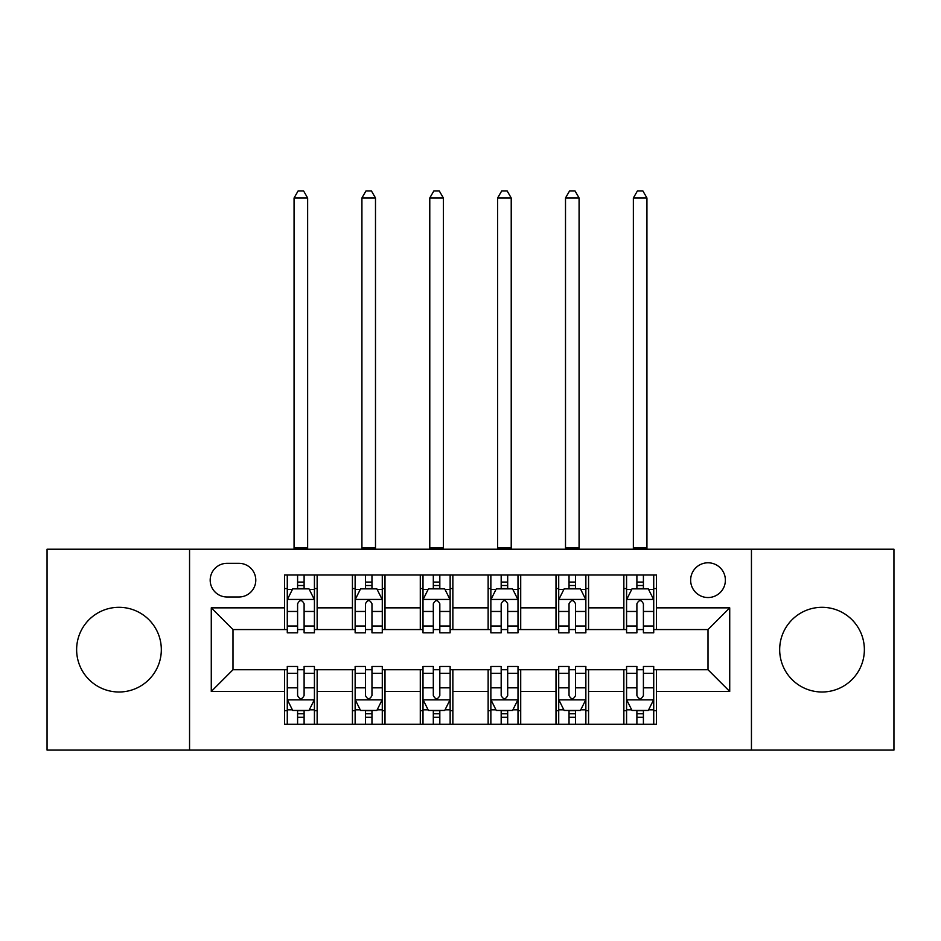 <?xml version="1.0" encoding="UTF-8"?>
<svg xmlns="http://www.w3.org/2000/svg" width="941" height="941" viewBox="0 0 941 941"><rect width="100%" height="100%" fill="white"/><g stroke="black" fill="none" stroke-linecap="round" stroke-linejoin="round"><path stroke-width="1.41" d="M822.022 607.31A42.345 42.345 0 0 0 779.677 649.655A42.345 42.345 0 0 0 822.022 692A42.345 42.345 0 0 0 864.367 649.655A42.345 42.345 0 0 0 822.022 607.31M118.978 607.31A42.345 42.345 0 0 0 76.633 649.655A42.345 42.345 0 0 0 118.978 692A42.345 42.345 0 0 0 161.323 649.655A42.345 42.345 0 0 0 118.978 607.31M708.008 562.789A17.373 17.373 0 0 0 690.635 580.162A17.373 17.373 0 0 0 708.008 597.535A17.373 17.373 0 0 0 725.382 580.162A17.373 17.373 0 0 0 708.008 562.789M751.447 750.083L893.95 750.083L893.95 549.215L751.447 549.215L751.447 750.083L189.553 750.083L189.553 549.215L47.05 549.215L47.05 750.083L189.553 750.083M227.016 596.994L238.955 596.994A16.832 16.832 0 0 0 255.787 580.162A16.832 16.832 0 0 0 238.955 563.33L227.016 563.33A16.832 16.832 0 0 0 210.184 580.162A16.832 16.832 0 0 0 227.016 596.994M751.447 549.215L189.553 549.215M284.558 691.459L211.278 691.459L211.278 607.851L284.558 607.851L284.558 629.564L232.992 629.564L232.992 669.733L284.558 669.733L284.558 724.299L656.442 724.299L656.442 669.733L708.008 669.733L708.008 629.564L656.442 629.564L656.442 607.851L729.722 607.851L729.722 691.459L656.442 691.459M656.442 607.851L656.442 575.01L284.558 575.01L284.558 607.851M623.859 575.01L623.859 629.564L626.577 629.564M636.892 629.564L643.409 629.564M653.724 629.564L656.442 629.564M623.859 629.564L585.867 629.564M556.002 575.01L556.002 629.564L558.719 629.564M569.034 629.564L575.551 629.564M556.002 629.564L517.997 629.564M488.144 575.01L488.144 629.564L490.861 629.564M501.177 629.564L507.693 629.564M488.144 629.564L450.139 629.564M420.286 575.01L420.286 629.564L423.003 629.564M433.307 629.564L439.823 629.564M420.286 629.564L382.281 629.564M352.428 575.01L352.428 629.564L355.133 629.564M365.449 629.564L371.966 629.564M352.428 629.564L314.423 629.564M284.558 629.564L287.276 629.564M297.591 629.564L304.108 629.564M284.558 669.733L287.276 669.733M297.591 669.733L304.108 669.733M314.423 669.733L317.141 669.733L317.141 724.299M355.133 669.733L317.141 669.733M365.449 669.733L371.966 669.733M382.281 669.733L384.998 669.733L384.998 724.299M423.003 669.733L384.998 669.733M433.307 669.733L439.823 669.733M450.139 669.733L452.856 669.733L452.856 724.299M490.861 669.733L452.856 669.733M501.177 669.733L507.693 669.733M517.997 669.733L520.714 669.733L520.714 724.299M558.719 669.733L520.714 669.733M569.034 669.733L575.551 669.733M585.867 669.733L588.572 669.733L588.572 724.299M626.577 669.733L588.572 669.733M636.892 669.733L643.409 669.733M653.724 669.733L656.442 669.733M317.141 575.01L317.141 629.564M284.558 588.572L287.276 588.572M297.591 588.572L304.108 588.572M314.423 588.572L317.141 588.572M284.558 710.726L287.276 710.726M297.591 710.726L304.108 710.726M314.423 710.726L317.141 710.726M352.428 669.733L352.428 724.299M384.998 575.01L384.998 629.564M352.428 588.572L355.133 588.572M365.449 588.572L371.966 588.572M382.281 588.572L384.998 588.572M352.428 710.726L355.133 710.726M365.449 710.726L371.966 710.726M382.281 710.726L384.998 710.726M420.286 669.733L420.286 724.299M420.286 710.726L423.003 710.726M433.307 710.726L439.823 710.726M450.139 710.726L452.856 710.726M452.856 575.01L452.856 629.564M420.286 588.572L423.003 588.572M433.307 588.572L439.823 588.572M450.139 588.572L452.856 588.572M488.144 669.733L488.144 724.299M488.144 710.726L490.861 710.726M501.177 710.726L507.693 710.726M517.997 710.726L520.714 710.726M520.714 575.01L520.714 629.564M488.144 588.572L490.861 588.572M501.177 588.572L507.693 588.572M517.997 588.572L520.714 588.572M556.002 669.733L556.002 724.299M556.002 710.726L558.719 710.726M569.034 710.726L575.551 710.726M585.867 710.726L588.572 710.726M588.572 575.01L588.572 629.564M556.002 588.572L558.719 588.572M569.034 588.572L575.551 588.572M585.867 588.572L588.572 588.572M623.859 669.733L623.859 724.299M623.859 710.726L626.577 710.726M636.892 710.726L643.409 710.726M653.724 710.726L656.442 710.726M623.859 588.572L626.577 588.572M636.892 588.572L643.409 588.572M653.724 588.572L656.442 588.572M232.992 629.564L211.278 607.851M232.992 669.733L211.278 691.459M729.722 607.851L708.008 629.564M729.722 691.459L708.008 669.733M304.108 582.067L297.591 582.067M314.423 626.012L304.108 626.012L304.108 632.822L314.423 632.822L314.423 599.711L308.989 588.854L292.71 588.854L287.276 599.711L287.276 632.822L297.591 632.822L297.591 626.012L287.276 626.012M287.276 599.711L287.276 575.01M314.423 599.711L314.423 575.01M297.591 588.854L297.591 575.01M304.108 575.01L304.108 588.854M304.108 626.012L304.108 603.781C301.932 599.593 299.767 599.593 297.591 603.781L297.591 626.012M294.062 549.215L294.062 197.975L307.636 197.975L303.567 190.917L298.132 190.917L294.062 197.975M307.636 549.215L307.636 197.975M297.591 717.242L304.108 717.242M287.276 673.285L297.591 673.285L297.591 666.487L287.276 666.487L287.276 699.598L292.71 710.455L308.989 710.455L314.423 699.598L314.423 666.487L304.108 666.487L304.108 673.285L314.423 673.285M314.423 699.598L314.423 724.299M287.276 699.598L287.276 724.299M304.108 710.455L304.108 724.299M297.591 724.299L297.591 710.455M297.591 673.285L297.591 695.528C299.756 699.704 301.932 699.704 304.108 695.528L304.108 673.285M371.966 582.067L365.449 582.067M382.281 626.012L371.966 626.012L371.966 632.822L382.281 632.822L382.281 599.711L376.847 588.854L360.568 588.854L355.133 599.711L355.133 632.822L365.449 632.822L365.449 626.012L355.133 626.012M355.133 599.711L355.133 575.01M382.281 599.711L382.281 575.01M365.449 588.854L365.449 575.01M371.966 575.01L371.966 588.854M371.966 626.012L371.966 603.781C369.801 599.593 367.625 599.593 365.449 603.781L365.449 626.012M361.92 549.215L361.92 197.975L375.494 197.975L371.424 190.917L365.99 190.917L361.92 197.975M375.494 549.215L375.494 197.975M439.823 582.067L433.307 582.067M450.139 626.012L439.823 626.012L439.823 632.822L450.139 632.822L450.139 599.711L444.717 588.854L428.426 588.854L423.003 599.711L423.003 632.822L433.307 632.822L433.307 626.012L423.003 626.012M423.003 599.711L423.003 575.01M450.139 599.711L450.139 575.01M433.307 588.854L433.307 575.01M439.823 575.01L439.823 588.854M439.823 626.012L439.823 603.781C437.659 599.593 435.483 599.593 433.307 603.781L433.307 626.012M429.778 549.215L429.778 197.975L443.352 197.975L439.282 190.917L433.86 190.917L429.778 197.975M443.352 549.215L443.352 197.975M507.693 582.067L501.177 582.067M517.997 626.012L507.693 626.012L507.693 632.822L517.997 632.822L517.997 599.711L512.574 588.854L496.283 588.854L490.861 599.711L490.861 632.822L501.177 632.822L501.177 626.012L490.861 626.012M490.861 599.711L490.861 575.01M517.997 599.711L517.997 575.01M501.177 588.854L501.177 575.01M507.693 575.01L507.693 588.854M507.693 626.012L507.693 603.781C505.517 599.593 503.353 599.593 501.177 603.781L501.177 626.012M497.648 549.215L497.648 197.975L511.222 197.975L507.14 190.917L501.718 190.917L497.648 197.975M511.222 549.215L511.222 197.975M365.449 717.242L371.966 717.242M355.133 673.285L365.449 673.285L365.449 666.487L355.133 666.487L355.133 699.598L360.568 710.455L376.847 710.455L382.281 699.598L382.281 666.487L371.966 666.487L371.966 673.285L382.281 673.285M382.281 699.598L382.281 724.299M355.133 699.598L355.133 724.299M371.966 710.455L371.966 724.299M365.449 724.299L365.449 710.455M365.449 673.285L365.449 695.528C367.625 699.704 369.789 699.704 371.966 695.528L371.966 673.285M433.307 717.242L439.823 717.242M423.003 673.285L433.307 673.285L433.307 666.487L423.003 666.487L423.003 699.598L428.426 710.455L444.717 710.455L450.139 699.598L450.139 666.487L439.823 666.487L439.823 673.285L450.139 673.285M450.139 699.598L450.139 724.299M423.003 699.598L423.003 724.299M439.823 710.455L439.823 724.299M433.307 724.299L433.307 710.455M433.307 673.285L433.307 695.528C435.483 699.704 437.647 699.704 439.823 695.528L439.823 673.285M501.177 717.242L507.693 717.242M490.861 673.285L501.177 673.285L501.177 666.487L490.861 666.487L490.861 699.598L496.283 710.455L512.574 710.455L517.997 699.598L517.997 666.487L507.693 666.487L507.693 673.285L517.997 673.285M517.997 699.598L517.997 724.299M490.861 699.598L490.861 724.299M507.693 710.455L507.693 724.299M501.177 724.299L501.177 710.455M501.177 673.285L501.177 695.528C503.341 699.704 505.517 699.704 507.693 695.528L507.693 673.285M575.551 582.067L569.034 582.067M585.867 626.012L575.551 626.012L575.551 632.822L585.867 632.822L585.867 599.711L580.432 588.854L564.153 588.854L558.719 599.711L558.719 632.822L569.034 632.822L569.034 626.012L558.719 626.012M558.719 599.711L558.719 575.01M585.867 599.711L585.867 575.01M569.034 588.854L569.034 575.01M575.551 575.01L575.551 588.854M575.551 626.012L575.551 603.781C573.375 599.593 571.211 599.593 569.034 603.781L569.034 626.012M565.506 549.215L565.506 197.975L579.08 197.975L575.01 190.917L569.576 190.917L565.506 197.975M579.08 549.215L579.08 197.975M569.034 717.242L575.551 717.242M558.719 673.285L569.034 673.285L569.034 666.487L558.719 666.487L558.719 699.598L564.153 710.455L580.432 710.455L585.867 699.598L585.867 666.487L575.551 666.487L575.551 673.285L585.867 673.285M585.867 699.598L585.867 724.299M558.719 699.598L558.719 724.299M575.551 710.455L575.551 724.299M569.034 724.299L569.034 710.455M569.034 673.285L569.034 695.528C571.199 699.704 573.375 699.704 575.551 695.528L575.551 673.285M643.409 582.067L636.892 582.067M653.724 626.012L643.409 626.012L643.409 632.822L653.724 632.822L653.724 599.711L648.29 588.854L632.011 588.854L626.577 599.711L626.577 632.822L636.892 632.822L636.892 626.012L626.577 626.012M626.577 599.711L626.577 575.01M653.724 599.711L653.724 575.01M636.892 588.854L636.892 575.01M643.409 575.01L643.409 588.854M643.409 626.012L643.409 603.781C641.244 599.593 639.068 599.593 636.892 603.781L636.892 626.012M633.364 549.215L633.364 197.975L646.938 197.975L642.868 190.917L637.433 190.917L633.364 197.975M646.938 549.215L646.938 197.975M636.892 717.242L643.409 717.242M626.577 673.285L636.892 673.285L636.892 666.487L626.577 666.487L626.577 699.598L632.011 710.455L648.29 710.455L653.724 699.598L653.724 666.487L643.409 666.487L643.409 673.285L653.724 673.285M653.724 699.598L653.724 724.299M626.577 699.598L626.577 724.299M643.409 710.455L643.409 724.299M636.892 724.299L636.892 710.455M636.892 673.285L636.892 695.528C639.068 699.704 641.233 699.704 643.409 695.528L643.409 673.285M352.428 691.459L317.141 691.459M352.428 607.851L317.141 607.851M420.286 607.851L384.998 607.851M420.286 691.459L384.998 691.459M488.144 607.851L452.856 607.851M488.144 691.459L452.856 691.459M556.002 607.851L520.714 607.851M556.002 691.459L520.714 691.459M623.859 607.851L588.572 607.851M623.859 691.459L588.572 691.459M314.282 599.441L287.417 599.441M287.276 589.501L292.38 589.501M309.318 589.501L314.423 589.501M297.591 611.462L287.276 611.462M314.423 611.462L304.108 611.462M304.108 585.514L297.591 585.514M294.062 547.862L307.636 547.862M287.417 699.869L314.282 699.869M314.423 709.808L309.318 709.808M292.38 709.808L287.276 709.808M304.108 687.836L314.423 687.836M287.276 687.836L297.591 687.836M297.591 713.784L304.108 713.784M382.14 599.441L355.275 599.441M355.133 589.501L360.238 589.501M377.176 589.501L382.281 589.501M365.449 611.462L355.133 611.462M382.281 611.462L371.966 611.462M371.966 585.514L365.449 585.514M361.92 547.862L375.494 547.862M450.01 599.441L423.132 599.441M423.003 589.501L428.096 589.501M445.034 589.501L450.139 589.501M433.307 611.462L423.003 611.462M450.139 611.462L439.823 611.462M439.823 585.514L433.307 585.514M429.778 547.862L443.352 547.862M517.868 599.441L490.99 599.441M490.861 589.501L495.966 589.501M512.904 589.501L517.997 589.501M501.177 611.462L490.861 611.462M517.997 611.462L507.693 611.462M507.693 585.514L501.177 585.514M497.648 547.862L511.222 547.862M355.275 699.869L382.14 699.869M382.281 709.808L377.176 709.808M360.238 709.808L355.133 709.808M371.966 687.836L382.281 687.836M355.133 687.836L365.449 687.836M365.449 713.784L371.966 713.784M423.132 699.869L450.01 699.869M450.139 709.808L445.034 709.808M428.096 709.808L423.003 709.808M439.823 687.836L450.139 687.836M423.003 687.836L433.307 687.836M433.307 713.784L439.823 713.784M490.99 699.869L517.868 699.869M517.997 709.808L512.904 709.808M495.966 709.808L490.861 709.808M507.693 687.836L517.997 687.836M490.861 687.836L501.177 687.836M501.177 713.784L507.693 713.784M585.725 599.441L558.86 599.441M558.719 589.501L563.824 589.501M580.762 589.501L585.867 589.501M569.034 611.462L558.719 611.462M585.867 611.462L575.551 611.462M575.551 585.514L569.034 585.514M565.506 547.862L579.08 547.862M558.86 699.869L585.725 699.869M585.867 709.808L580.762 709.808M563.824 709.808L558.719 709.808M575.551 687.836L585.867 687.836M558.719 687.836L569.034 687.836M569.034 713.784L575.551 713.784M653.583 599.441L626.718 599.441M626.577 589.501L631.682 589.501M648.62 589.501L653.724 589.501M636.892 611.462L626.577 611.462M653.724 611.462L643.409 611.462M643.409 585.514L636.892 585.514M633.364 547.862L646.938 547.862M626.718 699.869L653.583 699.869M653.724 709.808L648.62 709.808M631.682 709.808L626.577 709.808M643.409 687.836L653.724 687.836M626.577 687.836L636.892 687.836M636.892 713.784L643.409 713.784"/></g></svg>
